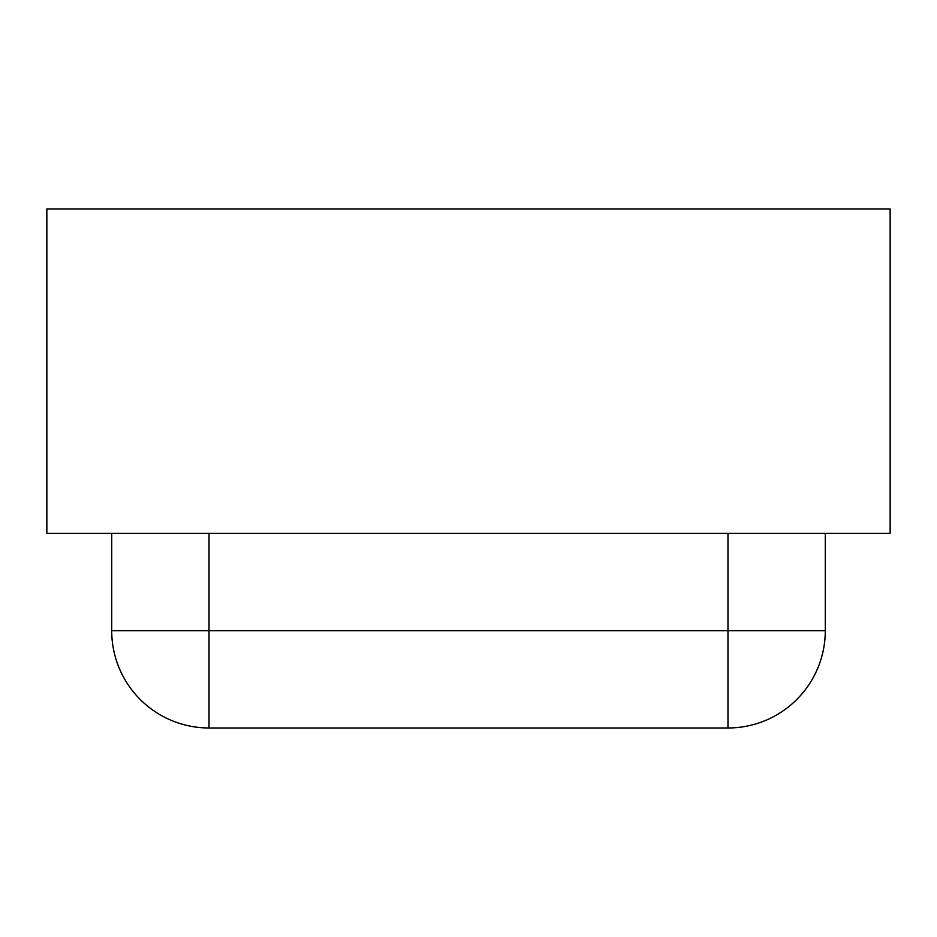 <?xml version="1.0" encoding="UTF-8"?>
<svg xmlns="http://www.w3.org/2000/svg" width="937" height="937" viewBox="0 0 937 937"><rect width="100%" height="100%" fill="white"/><g stroke="black" fill="none" stroke-linecap="round" stroke-linejoin="round"><path stroke-width="1.41" d="M46.85 533.364L46.85 209.021L890.15 209.021L890.15 533.364L46.85 533.364M209.021 533.364L209.021 727.979A97.307 97.307 0 0 1 111.714 630.671L825.286 630.671A97.307 97.307 0 0 1 727.979 727.979L209.021 727.979A97.307 97.307 0 0 1 111.714 630.671L111.714 533.364M727.979 533.364L727.979 727.979A97.307 97.307 0 0 0 825.286 630.671L825.286 533.364"/></g></svg>
